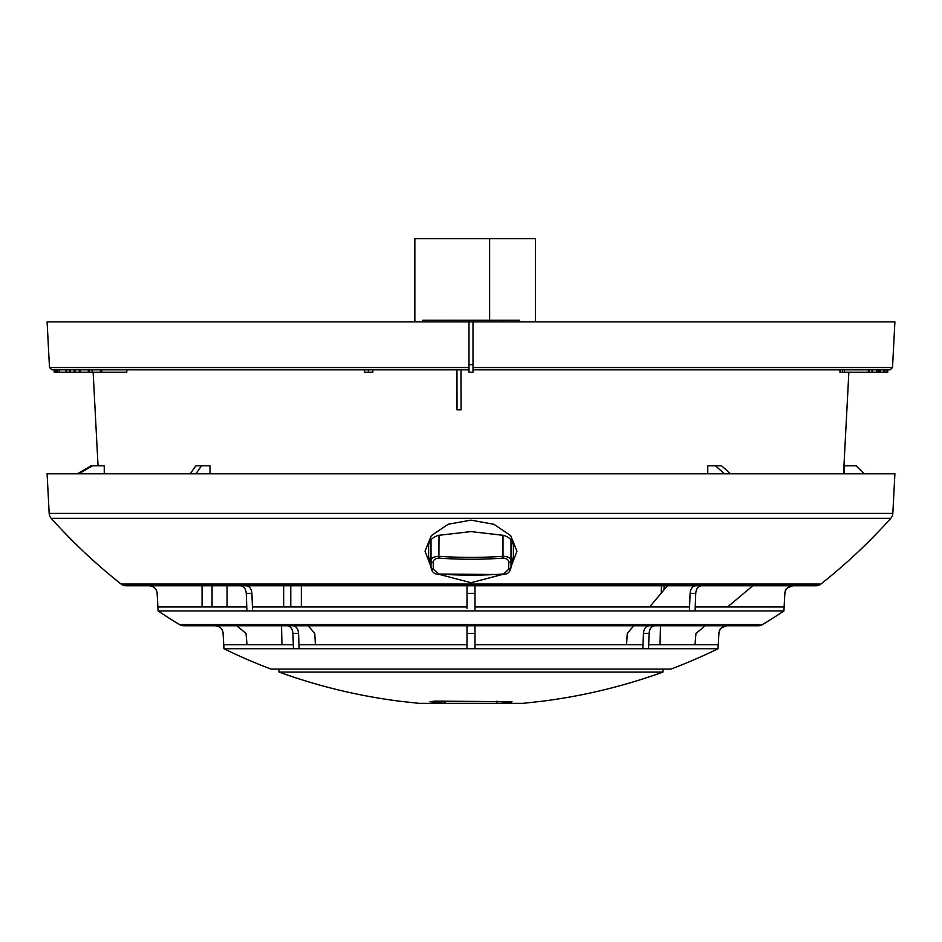 <?xml version="1.0" encoding="UTF-8"?>
<svg xmlns="http://www.w3.org/2000/svg" width="942" height="942" viewBox="0 0 942 942"><rect width="100%" height="100%" fill="white"/><g stroke="black" fill="none" stroke-linecap="round" stroke-linejoin="round"><path stroke-width="1.41" d="M457.153 321.834L457.153 320.233L477.464 320.233L477.464 321.834M477.464 320.233L502.993 320.233L502.993 321.834M892.51 367.557L473.002 367.557L473.002 364.648L473.002 372.22L468.998 372.22L468.998 321.834L894.9 321.834L892.51 367.557L890.108 369.829L473.002 369.829M468.998 367.557L49.49 367.557L47.1 321.834L468.998 321.834L468.998 364.648L473.002 364.648L473.002 321.834M54.189 372.22L54.189 369.829L54.177 372.22L54.483 369.829L55.46 369.829L55.46 372.22L59.393 372.22L59.393 369.829L59.252 372.22M56.767 372.22L56.767 369.829L57.662 369.829L57.662 372.22M66.717 372.22L66.034 372.22L66.034 369.829L66.717 369.829L66.717 372.22L69.378 372.22L69.378 369.829L70.179 369.829L70.179 372.22L74.241 372.22L74.241 369.829M75.042 369.829L79.293 369.829L79.293 372.22L75.042 372.22L75.042 369.829M468.998 369.829L51.892 369.829L49.49 367.557M887.541 369.829L887.764 372.22L887.541 369.829M839.958 369.829L839.958 372.22L880.593 372.22L880.593 369.829L884.373 369.829L884.373 372.22L887.482 372.22L887.482 369.829M876.719 372.22L876.719 369.829L877.426 369.829L877.426 372.22M372.844 369.829L372.844 372.22L368.393 372.22L368.393 369.829M368.393 372.22L364.53 372.22L364.53 369.829M886.398 372.22L886.398 369.829M886.128 372.22L886.128 369.829M880.593 372.22L884.373 372.22M883.879 372.22L883.879 369.829M880.122 372.22L880.122 369.829M879.404 372.22L879.404 369.829M878.839 372.22L878.839 369.829M872.21 372.22L872.21 369.829M872.045 372.22L872.045 369.829M869.195 372.22L869.195 369.829M868.359 372.22L868.359 369.829M844.385 372.22L844.385 369.829M842.537 372.22L842.537 369.829M88.324 369.829L88.324 372.22L100.476 372.22L100.476 369.829M100.476 372.22L101.748 372.22L101.748 369.829M92.375 372.22L92.375 369.829M92.104 372.22L92.104 369.829M101.748 372.22L126.805 372.22L126.805 369.829M89.431 372.22L89.431 369.829M81.33 372.22L80.447 372.22L80.447 369.829M80.447 372.22L89.09 372.22M74.241 372.22L75.042 372.22M69.378 372.22L70.179 372.22M59.393 372.22L66.623 372.22M56.85 372.22L56.85 369.829M54.448 369.829L54.448 372.22L54.565 369.829M54.565 372.22L55.46 372.22M502.993 320.233L519.607 320.233L519.607 321.834M488.839 320.233L488.839 321.834M488.533 320.233L488.533 321.834M500.226 320.233L500.226 321.834M473.767 320.233L473.767 321.834M459.614 320.233L459.614 321.834M461.462 320.233L461.462 321.834M457.153 320.233L443.011 320.233L443.011 321.834M443.317 320.233L443.317 321.834M449.711 320.233L449.711 321.834M455.622 320.233L455.622 321.834M439.313 321.834L439.313 320.233L422.699 320.233L422.699 321.834M439.313 320.233L443.011 320.233M489.616 320.233L489.616 238.656L535.48 238.656L535.48 321.834M414.845 321.834L414.845 238.656L489.616 238.656M762.396 624.617A7.995 7.995 0 0 1 758.263 625.759L183.737 625.759A7.995 7.995 0 0 1 179.604 624.617L762.396 624.617A563.869 563.869 0 0 0 783.932 610.946L784.827 593.354L783.909 610.946L783.979 606.942L695.231 606.942M820.906 584.052A7.995 7.995 0 0 1 815.937 585.771L126.063 585.771A7.995 7.995 0 0 1 121.094 584.052L820.906 584.052A563.869 563.869 0 0 0 890.791 518.336L51.209 518.336A7.995 7.995 0 0 1 49.172 513.414L47.1 473.802L894.9 473.802L892.828 513.414A7.995 7.995 0 0 1 890.791 518.336M279.044 672.07L662.956 672.07A563.869 563.869 0 0 1 542.981 701.131L522.987 703.344L496.999 703.344C505.301 703.156 510.293 702.602 511.989 701.684L435.004 701.131L430.011 701.684L445.001 703.344L419.013 703.344L399.019 701.131A563.869 563.869 0 0 1 279.044 672.07L278.891 669.103M246.769 606.942L158.02 606.942L158.091 610.946L157.173 593.354C156.513 588.715 153.852 586.195 149.189 585.771L149.154 585.771A7.995 7.995 0 0 1 157.149 593.354L158.091 610.946L157.149 593.354M293.327 644.728L223.866 644.728L223.902 648.72L223.101 633.342L223.937 648.72L718.063 648.72L718.134 644.728L648.673 644.728M223.937 648.72L223.136 633.342C222.477 628.714 219.816 626.183 215.141 625.759A7.995 7.995 0 0 1 223.101 633.342M496.999 701.131L496.999 703.344L445.001 703.344L445.001 701.131M662.956 672.07L663.109 669.103M718.864 633.342L718.899 633.342C720.241 631.27 716.638 629.068 726.883 625.759C722.196 626.183 719.535 628.703 718.864 633.342L718.098 648.72A563.869 563.869 0 0 1 670.951 669.103L271.049 669.103A563.869 563.869 0 0 1 223.902 648.72M431.012 563.116L428.61 556.993L428.61 545.63C428.669 541.085 431.872 537.67 438.207 535.386L471 531.594L503.793 535.386C510.117 537.647 513.308 541.061 513.39 545.63L513.39 556.993L510.988 563.116M440.22 574.655L471 582.709L501.78 574.655M510.988 566.837L516.97 551.211L510.682 535.609L493.879 524.282L471 520.137L448.168 524.258L431.33 535.609L425.03 551.176L431.012 566.837M179.604 624.617A563.869 563.869 0 0 1 158.068 610.946L689.426 610.946L689.485 606.942L475.003 606.942M664.028 585.771L664.028 589.822M283.66 585.771L283.66 606.942M290.772 585.771L290.772 606.942M202.071 585.771L202.071 606.942M212.056 606.942L212.056 585.771M752.799 585.771L727.577 606.942M705.146 625.759L695.973 633.46L694.984 644.728M792.811 585.771C788.16 586.183 785.498 588.715 784.827 593.354L784.851 593.354C786.429 591.199 782.107 589.468 792.846 585.771L792.846 585.771M247.016 644.728L246.027 633.46L236.854 625.759L281.517 625.759L281.964 644.728M315.44 644.728L314.746 633.46L308.258 625.759M215.141 625.759L217.779 626.206M190.202 473.802L195.854 465.807L209.995 465.807L209.995 473.802M201.517 465.807L195.854 473.802M466.997 606.942L252.515 606.942L252.574 610.946L251.914 593.354C251.443 588.715 249.571 586.183 246.274 585.771L250.89 585.771M287.251 625.759C290.548 626.183 292.432 628.703 292.903 633.342L293.468 648.72M292.903 633.342L298.555 633.342L299.132 648.72L299.085 644.728L466.997 644.728M466.997 625.759L466.997 633.342L475.003 633.342L475.003 648.72L475.003 644.728L642.915 644.728L642.868 648.72L643.445 633.342L649.097 633.342C649.568 628.703 651.452 626.183 654.749 625.759M466.997 585.771L466.997 608.32M695.09 610.946L695.738 593.354C696.209 588.715 698.093 586.183 701.39 585.771L695.726 585.771C692.429 586.183 690.557 588.715 690.086 593.354L689.426 610.946L783.932 610.946L784.851 593.354M644.54 625.759L649.085 625.759C645.788 626.183 643.904 628.703 643.445 633.342M512.801 542.674L510.988 545.065M844.114 473.802L844.114 465.807L856.113 465.807L864.108 473.802M626.56 644.728L627.254 633.46L633.742 625.759M648.532 648.72L649.097 633.342M667.442 585.771L649.603 606.942M475.003 633.342L475.003 625.759M475.003 610.946L475.003 585.771M466.997 633.342L466.997 648.72M298.555 633.342C298.096 628.703 296.212 626.183 292.915 625.759M301.334 606.942L301.334 585.771M159.127 585.771L240.61 585.771C243.907 586.183 245.791 588.715 246.262 593.354L246.91 610.946M227.057 606.942L227.057 585.771M77.409 473.802L91.044 465.807L104.256 465.807L104.256 473.802M92.434 465.807L78.798 473.802M707.772 473.802L707.772 465.807L721.607 465.807L730.509 473.802M715.484 465.807L724.386 473.802M461.027 369.829L461.097 409.829L460.956 369.829M461.015 409.829L457.023 409.829L456.952 369.829M660.036 644.728L660.483 625.759M661.26 593.107L661.437 585.771M374.421 585.771L254.717 585.771M782.873 585.771L701.39 585.771M503.158 574.561C507.797 574.231 510.399 571.806 510.988 567.261A2.402 1.86 180 0 1 508.739 569.121L503.158 574.561L438.878 574.043A475.333 475.333 0 0 0 503.122 574.043M510.988 567.261L510.988 560.643C510.788 557.947 508.127 556.498 502.993 556.298L503.122 558.123C506.867 558.429 508.739 559.889 508.739 562.48L508.739 569.121M438.842 574.561C434.203 574.231 431.601 571.806 431.012 567.261L431.012 539.719M503.122 558.123A459.437 459.437 0 0 1 438.878 558.123C435.133 558.429 433.261 559.889 433.261 562.48L433.261 569.121L438.878 574.043M433.261 562.48A2.402 1.837 0 0 1 431.012 560.643C431.212 557.947 433.873 556.498 439.007 556.298A457.612 457.612 0 0 0 502.993 556.298L502.993 535.197M431.012 567.261A2.402 1.86 0 0 0 433.261 569.121M438.878 558.123L439.007 535.197M508.739 562.48A2.402 1.837 180 0 0 510.988 560.643L510.988 539.719M469.092 320.233L469.092 321.834M49.172 513.414L892.828 513.414M246.262 593.354L251.914 593.354M466.997 593.354L475.003 593.354M690.086 593.354L695.738 593.354M51.209 518.336A563.869 563.869 0 0 0 121.094 584.052M718.098 648.72L718.899 633.342M98.039 465.807L93.14 372.22M843.537 473.802L848.86 372.22"/></g></svg>
